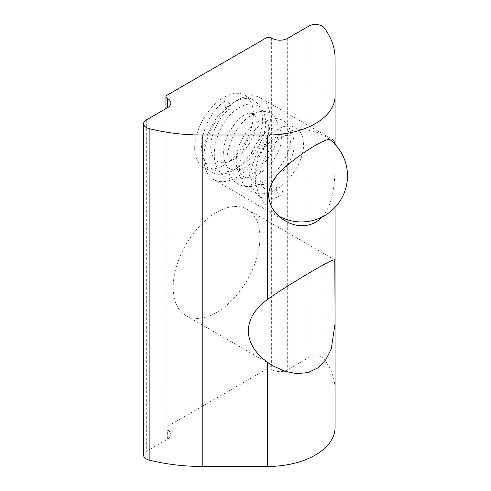 <?xml version="1.0" encoding="UTF-8"?>
<svg xmlns="http://www.w3.org/2000/svg" width="491" height="491" viewBox="0 0 491 491"><rect width="100%" height="100%" fill="white"/><g stroke="black" fill="none" stroke-linecap="round" stroke-linejoin="round"><path stroke-width="0.37" stroke-dasharray="2.46 1.84" d="M203.82 153.401A41.514 23.967 -60 0 1 233.176 102.558A41.514 23.967 -60 0 1 253.933 100.495A41.514 23.967 -60 0 1 253.933 148.435A41.514 23.967 -60 0 1 212.419 172.409A41.514 23.967 -60 0 1 203.82 153.401L203.82 157.918A47.05 27.165 120 0 0 213.567 179.46A47.05 27.165 120 0 0 249.821 166.854A47.05 27.165 120 0 0 270.363 119.503A47.05 27.165 120 0 0 260.617 97.967A47.05 27.165 120 0 0 237.092 100.293A47.05 27.165 120 0 0 203.82 157.918M194.688 148.129A41.514 23.967 120 0 0 203.286 167.13A41.514 23.967 120 0 0 244.8 143.163A41.514 23.967 120 0 0 244.8 95.223A41.514 23.967 120 0 0 212.812 106.351A41.514 23.967 120 0 0 194.688 148.129M334.727 143.967L335.071 156.862C335.138 175.422 335.359 203.213 321.654 217.237M173.188 287.481A61.326 35.407 120 0 0 185.886 315.553A61.326 35.407 120 0 0 247.212 280.146A61.326 35.407 120 0 0 247.212 209.338A61.326 35.407 120 0 0 199.96 225.762A61.326 35.407 120 0 0 173.188 287.481M335.077 144.342L335.077 207.294M335.077 427.538L335.077 389.75A132.852 76.7 0 0 0 324.011 359.105A9.243 5.34 0 0 0 309.005 357.46L287.671 369.778A11.072 6.389 180 0 1 272.014 369.778L271.363 369.404A3.689 2.13 0 0 0 266.14 369.404L166.983 426.648A3.689 2.13 0 0 0 165.903 428.158A3.689 2.13 0 0 0 166.983 429.662L167.634 430.042A11.072 6.389 180 0 1 170.88 434.56A11.072 6.389 180 0 1 167.634 439.077L146.306 451.395A9.243 5.34 0 0 0 143.599 455.169M335.077 58.306L335.077 260.457M335.077 323.446L335.077 389.75M227.308 108.959A4.615 2.878 -124.3 0 0 229.917 108.996A4.615 2.878 -124.3 0 0 229.678 103.564A4.615 2.878 -124.3 0 0 224.706 101.379A4.615 2.878 -124.3 0 0 224.086 105.135A4.615 2.878 -124.3 0 0 227.308 108.959M279.496 187.298A4.615 2.664 60 0 1 282.509 191.373A4.615 2.664 60 0 1 281.791 195.068A4.615 2.664 60 0 1 277.188 192.398A4.615 2.664 60 0 1 277.176 187.077A4.615 2.664 60 0 1 279.496 187.298M166.983 108.014L166.983 429.662M167.634 439.077L167.634 430.042M166.983 95.205L166.983 426.648M266.14 37.96L266.14 369.404M271.363 37.96L271.363 369.404M272.014 38.335L272.014 369.778M287.671 38.335L287.671 369.778M309.005 26.023L309.005 357.46M324.011 27.662L324.011 359.105M146.306 119.951L146.306 451.395M233.176 102.558L237.092 100.293M203.286 167.13L212.419 172.409M244.8 95.223L253.933 100.495M213.567 179.46L285.578 221.036M260.617 97.967L332.646 139.548M334.825 259.917L247.212 209.338M273.481 366.12L185.886 315.553M165.903 428.158L165.903 108.64M170.88 434.56L170.88 103.116M329.418 139.205A46.129 46.129 0 0 0 261.273 152.983A46.129 46.129 0 0 0 278.759 216.028M229.917 109.002C217.55 116.263 207.018 142.482 211.952 154.082C213.254 157.764 215.033 160.195 217.286 161.379C219.287 162.619 221.993 163 225.406 162.509C236.484 161.692 253.417 143.133 255.762 128.194C256.676 119.104 255.805 114.329 253.147 113.875C252.337 113.274 250.907 113.133 248.857 113.446C240.572 113.66 224.16 133.822 223.638 150.78C223.479 160.735 225.578 166.707 229.941 168.689C231.942 169.929 234.643 170.303 238.055 169.812C249.133 168.996 266.067 150.436 268.411 135.498C269.326 126.408 268.46 121.633 265.803 121.185L261.605 120.731C255.093 121.062 241.781 134.362 237.963 149.295C235.422 159.317 235.631 166.805 238.589 171.77L242.597 175.993C244.592 177.233 247.298 177.607 250.705 177.122C261.783 176.3 278.716 157.746 281.067 142.807C281.981 133.712 281.11 128.937 278.452 128.489C277.636 127.881 276.188 127.74 274.101 128.065C265.741 128.347 249.354 148.656 248.925 165.59C248.814 175.428 250.926 181.332 255.246 183.296C257.247 184.536 259.948 184.911 263.348 184.426C274.42 183.609 291.372 165.062 293.71 150.123C294.655 141.015 293.79 136.246 291.108 135.817L286.701 135.363C278.348 135.798 262.01 156.089 260.328 172.409C259.622 178.503 260.113 182.904 261.795 185.61L264.741 188.777C266.963 190.582 271.106 190.011 277.17 187.077M224.706 101.385C206.895 112.648 195.05 146.784 205.49 162.104C209.903 169.303 216.482 172.55 225.216 171.832C243.419 170.954 264.79 144.661 265.557 124.751C265.944 115.52 263.329 109.217 257.714 105.847C250.619 102.11 242.419 104.172 233.121 112.034C217.126 125.708 208.638 156.199 218.477 169.96C222.84 176.68 229.18 179.749 237.509 179.172C255.694 178.583 277.286 152.333 278.188 132.288C278.649 122.965 276.052 116.6 270.412 113.182C263.397 109.438 255.271 111.414 246.034 119.104C229.966 132.613 221.263 163.202 231.034 177.104C235.342 183.873 241.646 187.003 249.95 186.494C267.736 186.046 289.076 160.895 290.721 140.862C291.55 130.772 288.935 123.941 282.877 120.381C276.261 116.944 268.583 118.619 259.843 125.408C243.37 138.247 233.741 169.548 243.432 183.984C247.832 191.195 254.399 194.454 263.133 193.749C281.288 192.895 302.634 166.762 303.493 146.834C303.96 137.265 301.216 130.845 295.269 127.574C287.345 123.787 278.434 126.727 268.522 136.406C254.056 150.952 245.745 178.11 253.976 190.502C260.12 199.886 269.387 201.402 281.791 195.062"/><path stroke-width="0.74" d="M321.654 217.237C312.724 227.45 297.073 228.02 285.578 221.036C275.212 214.997 269.516 206.404 268.509 195.265C269.522 184.665 275.212 175.146 285.578 166.707C305.089 149.951 329.197 136.038 332.646 139.548C333.745 140.168 334.439 141.641 334.727 143.967M334.825 259.917L335.077 323.446L331.265 348.874L325.803 359.762L317.892 367.882L307.998 372.577L296.601 373.651L284.731 371.233L273.481 366.12L267.681 362.389C255.007 353.152 248.556 342.644 248.329 330.86C248.556 319.076 255.007 308.563 267.681 299.332C281.717 289.352 301.781 277.249 315.326 269.399C329.105 261.335 335.684 258.358 335.077 260.457L335.077 427.538A67.396 38.912 0 0 1 267.681 466.45L202.224 466.45A132.852 76.7 0 0 1 149.147 460.061A9.243 5.34 0 0 1 143.599 455.169L143.599 123.726A9.243 5.34 180 0 1 146.306 119.951L167.634 107.639A11.072 6.389 0 0 0 170.88 103.116A11.072 6.389 0 0 0 167.634 98.599L166.983 98.218A3.689 2.13 180 0 1 165.903 96.715A3.689 2.13 180 0 1 166.983 95.205L266.14 37.96A3.689 2.13 180 0 1 271.363 37.96L272.014 38.335A11.072 6.389 0 0 0 287.671 38.335L309.005 26.023A9.243 5.34 180 0 1 324.011 27.662A132.852 76.7 180 0 1 335.077 58.306L335.077 144.342M335.077 96.095A67.396 38.912 180 0 1 267.681 135.007L202.224 135.007A132.852 76.7 180 0 1 149.147 128.617A9.243 5.34 180 0 1 143.599 123.726M335.077 207.294L335.077 260.457M267.681 135.007L267.681 299.332M202.224 135.007L202.224 466.45M267.681 362.389L267.681 466.45M166.983 98.218L166.983 108.014M167.634 98.599L167.634 107.639M149.147 128.617L149.147 460.061M165.903 108.64L165.903 96.715M278.759 216.028A46.129 46.129 0 0 0 339.87 201.206A46.129 46.129 0 0 0 329.418 139.205"/></g></svg>
